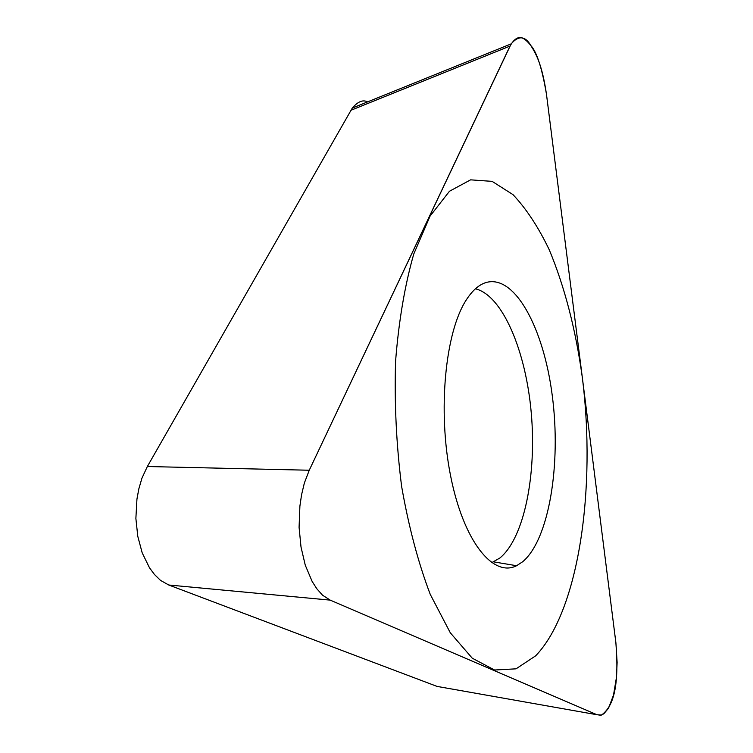 <?xml version="1.0" encoding="UTF-8"?>
<svg xmlns="http://www.w3.org/2000/svg" width="753" height="753" viewBox="0 0 753 753"><rect width="100%" height="100%" fill="white"/><g stroke="black" fill="none" stroke-linecap="round" stroke-linejoin="round"><path stroke-width="1.13" d="M546.471 94.247C542.075 68.41 536.898 52.211 530.94 45.66C525.199 35.871 518.61 35.269 511.155 43.862L309.257 470.239L304.344 483.068L301.548 494.872L299.892 506.138L299.082 527.354L301.012 547.026L305.266 565.192L312.166 581.485L316.806 588.733L322.5 595.171L330.191 600.122L596.969 714.729L601.506 715.049C613.271 706.512 619.418 686.99 615.888 642.733L546.471 94.247L615.888 642.733L617.121 662.424L616.462 677.38L613.507 695.085L608.528 708.206L603.793 713.816L600.809 715.237L596.969 714.729L330.191 600.122L322.5 595.171L316.806 588.733L312.166 581.485L305.266 565.192L301.012 547.026L299.082 527.354L299.892 506.138L301.548 494.872L304.344 483.068L309.257 470.239L510.007 46.084C518.055 32.134 524.399 37.923 530.507 45.076C536.475 54.282 542.132 65.106 546.471 94.247M522.798 561.663L516.586 565.719C493.177 577.786 463.622 541.548 450.652 476.131C437.502 410.922 445.183 331.922 466.371 299.788C472.009 291.063 478.117 285.453 484.697 282.977C513.913 272.435 543.572 327.103 552.269 395.617C561.286 464.036 549.219 539.214 522.798 561.663M441.126 687.122L437.06 686.407L168.757 585.006L160.502 580.384L154.412 574.435L149.48 567.771L142.195 552.862L137.78 536.305L135.879 518.412L136.942 499.126L138.825 488.895L141.941 478.174L147.353 466.521L352.319 108.027C357.939 101.504 363.021 99.462 367.549 101.9M491.662 562.707L499.879 558.001C524.182 538.216 536.785 474.729 531.251 412.804C525.867 350.879 502.543 295.374 475.435 288.804M470.597 179.845L449.475 191.243L430.067 216.111L413.764 254.006C404.822 285.293 398.761 321.023 395.579 361.214C394.318 402.883 396.332 444.609 401.622 486.4C408.691 526.771 418.235 562.764 430.245 594.371L450.303 632.793L472.225 658.169L494.552 670.01L516.04 668.833L535.675 655.816C579.057 610.674 596.31 488.095 582.323 377.507C575.706 329.513 564.684 286.94 549.248 249.77C538.339 227.039 526.253 208.666 512.991 194.632L492.133 181.369L470.597 179.845M350.907 110.286L510.007 46.084M147.353 466.521L309.257 470.239M168.757 585.006L330.191 600.122M437.06 686.407L596.969 714.729M352.329 108.046L511.136 43.89M493.686 561.879L516.586 565.719"/></g></svg>
